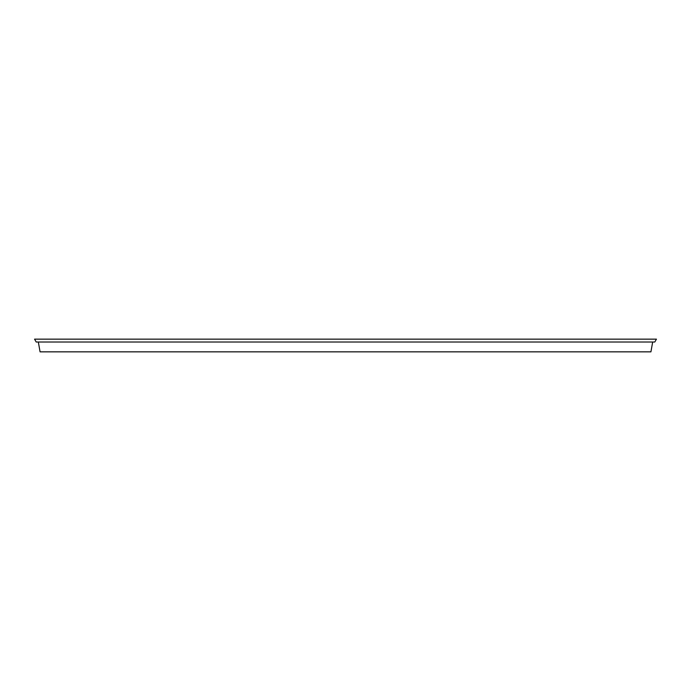 <?xml version="1.0" encoding="UTF-8"?>
<svg xmlns="http://www.w3.org/2000/svg" width="691" height="691" viewBox="0 0 691 691"><rect width="100%" height="100%" fill="white"/><g stroke="black" fill="none" stroke-linecap="round" stroke-linejoin="round"><path stroke-width="1.04" d="M34.55 339.151L36.2 342.01L654.8 342.01L656.45 339.151L34.55 339.151M38.333 342.01L40.069 351.849L650.931 351.849L652.667 342.01"/></g></svg>
